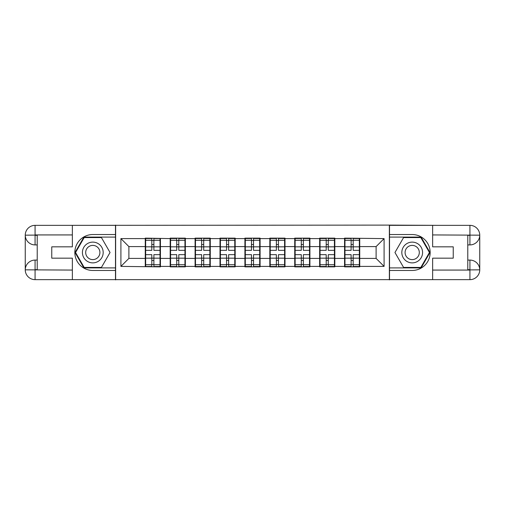 <?xml version="1.0" encoding="UTF-8"?>
<svg xmlns="http://www.w3.org/2000/svg" width="505" height="505" viewBox="0 0 505 505"><rect width="100%" height="100%" fill="white"/><g stroke="black" fill="none" stroke-linecap="round" stroke-linejoin="round"><path stroke-width="0.76" d="M68.049 279.65L436.951 279.65M359.737 251.301L359.339 251.301M344.966 251.301L344.568 251.301M344.568 253.699L344.966 253.699M359.339 253.699L359.737 253.699M334.821 251.301L334.424 251.301M320.05 251.301L319.652 251.301M319.652 253.699L320.05 253.699M334.424 253.699L334.821 253.699M309.912 251.301L309.514 251.301M295.141 251.301L294.737 251.301M294.737 253.699L295.141 253.699M309.514 253.699L309.912 253.699M284.997 251.301L284.599 251.301M270.225 251.301L269.828 251.301M269.828 253.699L270.225 253.699M284.599 253.699L284.997 253.699M260.088 251.301L259.684 251.301M245.316 251.301L244.912 251.301M244.912 253.699L245.316 253.699M259.684 253.699L260.088 253.699M235.172 251.301L234.774 251.301M220.401 251.301L220.003 251.301M220.003 253.699L220.401 253.699M234.774 253.699L235.172 253.699M210.263 251.301L209.859 251.301M195.486 251.301L195.088 251.301M195.088 253.699L195.486 253.699M209.859 253.699L210.263 253.699M185.348 251.301L184.95 251.301M170.576 251.301L170.179 251.301M170.179 253.699L170.576 253.699M184.95 253.699L185.348 253.699M436.951 225.35L389.361 225.11L389.361 279.89M389.361 225.11L68.049 225.35M115.639 279.89L115.639 225.11M376.105 258.409L376.105 246.591L359.737 246.591L359.737 258.409L376.105 258.409L384.09 266.394L384.09 238.606L344.568 238.126L344.568 246.591L334.821 246.591L334.821 258.409L344.568 258.409L344.568 246.591M384.09 266.394L359.737 266.394L359.737 266.874L344.568 266.874L344.568 266.394L334.821 266.394L334.821 266.874L319.652 266.874L319.652 266.394L309.912 266.394L309.912 266.874L294.737 266.874L294.737 266.394L284.997 266.394L284.997 266.874L269.828 266.874L269.828 266.394L260.088 266.394L260.088 266.874L244.912 266.874L244.912 266.394L235.172 266.394L235.172 266.874L220.003 266.874L220.003 266.394L210.263 266.394L210.263 266.874L195.088 266.874L195.088 266.394L185.348 266.394L185.348 266.874L170.179 266.874L170.179 266.394L160.432 266.394L160.432 266.874L120.91 266.394L120.91 238.606L145.263 238.606L145.263 246.591L128.895 246.591L128.895 258.409L145.263 258.409L145.263 246.591M344.568 238.606L334.821 238.606L334.821 238.126L319.652 238.126L319.652 238.606L309.912 238.606L309.912 238.126L294.737 238.126L294.737 238.606L284.997 238.606L284.997 238.126L269.828 238.126L269.828 238.606L260.088 238.606L260.088 238.126L244.912 238.126L244.912 238.606L235.172 238.606L235.172 238.126L220.003 238.126L220.003 238.606L210.263 238.606L210.263 238.126L195.088 238.126L195.088 238.606L185.348 238.606L185.348 238.126L170.179 238.126L170.179 238.606L145.263 238.126L145.263 238.606M344.568 258.409L344.568 266.394M334.821 258.409L334.821 266.394M334.821 238.606L334.821 246.591M309.912 258.409L319.652 258.409L319.652 246.591L309.912 246.591L309.912 266.394M319.652 258.409L319.652 266.394M319.652 238.606L319.652 246.591M309.912 238.606L309.912 246.591M284.997 258.409L294.737 258.409L294.737 246.591L284.997 246.591L284.997 266.394M294.737 258.409L294.737 266.394M294.737 238.606L294.737 246.591M284.997 238.606L284.997 246.591M260.088 258.409L269.828 258.409L269.828 246.591L260.088 246.591L260.088 266.394M269.828 258.409L269.828 266.394M269.828 238.606L269.828 246.591M260.088 238.606L260.088 246.591M235.172 258.409L244.912 258.409L244.912 246.591L235.172 246.591L235.172 266.394M244.912 258.409L244.912 266.394M244.912 238.606L244.912 246.591M235.172 238.606L235.172 246.591M210.263 258.409L220.003 258.409L220.003 246.591L210.263 246.591L210.263 266.394M220.003 258.409L220.003 266.394M220.003 238.606L220.003 246.591M210.263 238.606L210.263 246.591M185.348 258.409L195.088 258.409L195.088 246.591L185.348 246.591L185.348 266.394M195.088 258.409L195.088 266.394M195.088 238.606L195.088 246.591M185.348 238.606L185.348 246.591M160.432 258.409L170.179 258.409L170.179 246.591L160.432 246.591L160.432 266.394M170.179 258.409L170.179 266.394M170.179 238.606L170.179 246.591M160.432 238.606L160.432 246.591M160.432 251.301L160.035 251.301M145.661 251.301L145.263 251.301M145.263 253.699L145.661 253.699M160.035 253.699L160.432 253.699M145.263 258.409L145.263 266.394M128.895 258.409L120.91 266.394M120.91 238.606L128.895 246.591M359.737 258.409L359.737 266.394M359.737 238.606L359.737 246.591M384.09 238.606L376.105 246.591M145.661 246.838L151.809 246.838L151.809 238.524L145.661 238.524L145.661 254.659L151.809 254.659L151.809 258.162L153.886 258.143L153.886 254.659L160.035 254.659L160.035 238.524L153.886 238.524L153.886 240.279L160.035 240.279M151.809 244.527L153.886 244.527M153.886 240.525L151.809 240.525M145.661 250.341L151.809 250.341L151.809 246.838L153.886 246.857L153.886 250.341L160.035 250.341M145.661 240.279L151.809 240.279M151.809 264.475L153.886 264.475M151.809 260.473L153.886 260.473M145.661 266.476L151.809 266.476L151.809 264.721L145.661 264.721L145.661 266.476M145.661 254.659L145.661 258.162L151.809 258.162L151.809 264.721M145.661 258.162L145.661 264.721M160.035 254.659L160.035 266.476L153.886 266.476L153.886 264.721L160.035 264.721M160.035 258.162L153.886 258.162L153.886 264.721M160.035 246.838L153.886 246.838L153.886 240.279M170.576 246.838L176.725 246.838L176.725 238.524L170.576 238.524L170.576 254.659L176.725 254.659L176.725 258.162L178.802 258.143L178.802 254.659L184.95 254.659L184.95 238.524L178.802 238.524L178.802 240.279L184.95 240.279M176.725 244.527L178.802 244.527M178.802 240.525L176.725 240.525M170.576 250.341L176.725 250.341L176.725 246.838L178.802 246.857L178.802 250.341L184.95 250.341M170.576 240.279L176.725 240.279M176.725 264.475L178.802 264.475M176.725 260.473L178.802 260.473M170.576 266.476L176.725 266.476L176.725 264.721L170.576 264.721L170.576 266.476M170.576 254.659L170.576 258.162L176.725 258.162L176.725 264.721M170.576 258.162L170.576 264.721M184.95 254.659L184.95 266.476L178.802 266.476L178.802 264.721L184.95 264.721M184.95 258.162L178.802 258.162L178.802 264.721M184.95 246.838L178.802 246.838L178.802 240.279M195.486 246.838L201.634 246.838L201.634 238.524L195.486 238.524L195.486 254.659L201.634 254.659L201.634 258.162L203.711 258.143L203.711 254.659L209.859 254.659L209.859 238.524L203.711 238.524L203.711 240.279L209.859 240.279M201.634 244.527L203.711 244.527M203.711 240.525L201.634 240.525M195.486 250.341L201.634 250.341L201.634 246.838L203.711 246.857L203.711 250.341L209.859 250.341M195.486 240.279L201.634 240.279M201.634 264.475L203.711 264.475M201.634 260.473L203.711 260.473M195.486 266.476L201.634 266.476L201.634 264.721L195.486 264.721L195.486 266.476M195.486 254.659L195.486 258.162L201.634 258.162L201.634 264.721M195.486 258.162L195.486 264.721M209.859 254.659L209.859 266.476L203.711 266.476L203.711 264.721L209.859 264.721M209.859 258.162L203.711 258.162L203.711 264.721M209.859 246.838L203.711 246.838L203.711 240.279M220.401 246.838L226.549 246.838L226.549 238.524L220.401 238.524L220.401 254.659L226.549 254.659L226.549 258.162L228.626 258.143L228.626 254.659L234.774 254.659L234.774 238.524L228.626 238.524L228.626 240.279L234.774 240.279M226.549 244.527L228.626 244.527M228.626 240.525L226.549 240.525M220.401 250.341L226.549 250.341L226.549 246.838L228.626 246.857L228.626 250.341L234.774 250.341M220.401 240.279L226.549 240.279M226.549 264.475L228.626 264.475M226.549 260.473L228.626 260.473M220.401 266.476L226.549 266.476L226.549 264.721L220.401 264.721L220.401 266.476M220.401 254.659L220.401 258.162L226.549 258.162L226.549 264.721M220.401 258.162L220.401 264.721M234.774 254.659L234.774 266.476L228.626 266.476L228.626 264.721L234.774 264.721M234.774 258.162L228.626 258.162L228.626 264.721M234.774 246.838L228.626 246.838L228.626 240.279M245.316 246.838L251.465 246.838L251.465 238.524L245.316 238.524L245.316 254.659L251.465 254.659L251.465 258.162L253.535 258.143L253.535 254.659L259.684 254.659L259.684 238.524L253.535 238.524L253.535 240.279L259.684 240.279M251.465 244.527L253.535 244.527M253.535 240.525L251.465 240.525M245.316 250.341L251.465 250.341L251.465 246.838L253.535 246.857L253.535 250.341L259.684 250.341M245.316 240.279L251.465 240.279M251.465 264.475L253.535 264.475M251.465 260.473L253.535 260.473M245.316 266.476L251.465 266.476L251.465 264.721L245.316 264.721L245.316 266.476M245.316 254.659L245.316 258.162L251.465 258.162L251.465 264.721M245.316 258.162L245.316 264.721M259.684 254.659L259.684 266.476L253.535 266.476L253.535 264.721L259.684 264.721M259.684 258.162L253.535 258.162L253.535 264.721M259.684 246.838L253.535 246.838L253.535 240.279M270.225 246.838L276.374 246.838L276.374 238.524L270.225 238.524L270.225 254.659L276.374 254.659L276.374 258.162L278.451 258.143L278.451 254.659L284.599 254.659L284.599 238.524L278.451 238.524L278.451 240.279L284.599 240.279M276.374 244.527L278.451 244.527M278.451 240.525L276.374 240.525M270.225 250.341L276.374 250.341L276.374 246.838L278.451 246.857L278.451 250.341L284.599 250.341M270.225 240.279L276.374 240.279M276.374 264.475L278.451 264.475M276.374 260.473L278.451 260.473M270.225 266.476L276.374 266.476L276.374 264.721L270.225 264.721L270.225 266.476M270.225 254.659L270.225 258.162L276.374 258.162L276.374 264.721M270.225 258.162L270.225 264.721M284.599 254.659L284.599 266.476L278.451 266.476L278.451 264.721L284.599 264.721M284.599 258.162L278.451 258.162L278.451 264.721M284.599 246.838L278.451 246.838L278.451 240.279M87.611 261.489A10.378 10.378 0 0 0 101.789 257.689A10.378 10.378 0 0 0 97.995 243.511A10.378 10.378 0 0 0 83.811 247.311A10.378 10.378 0 0 0 87.611 261.489M89.246 258.655A7.108 7.108 0 0 0 98.955 256.054A7.108 7.108 0 0 0 96.354 246.345A7.108 7.108 0 0 0 86.645 248.946A7.108 7.108 0 0 0 89.246 258.655M84.184 237.571L101.423 237.571L110.046 252.5L101.423 267.429L84.184 267.429L75.561 252.5L84.184 237.571M407.005 261.489A10.378 10.378 0 0 0 421.189 257.689A10.378 10.378 0 0 0 417.389 243.511A10.378 10.378 0 0 0 403.211 247.311A10.378 10.378 0 0 0 407.005 261.489M408.646 258.655A7.108 7.108 0 0 0 418.355 256.054A7.108 7.108 0 0 0 415.754 246.345A7.108 7.108 0 0 0 406.045 248.946A7.108 7.108 0 0 0 408.646 258.655M403.577 237.571L420.816 237.571L429.439 252.5L420.816 267.429L403.577 267.429L394.954 252.5L403.577 237.571M37.225 244.912L35.072 244.912A9.822 9.822 0 0 1 25.25 235.172A9.822 9.822 0 0 1 35.072 225.35L115.481 225.35L115.481 234.535L92.8 234.535A17.965 17.965 0 0 0 74.835 252.5A17.965 17.965 0 0 0 92.8 270.465L115.481 270.465L115.481 279.65L35.072 279.65A9.822 9.822 0 0 1 25.25 269.828A9.822 9.822 0 0 1 35.072 260.088L37.225 260.088M115.481 270.465L115.481 234.535M72.36 225.35L72.36 246.831L51.762 246.831L51.762 258.169L72.36 258.169L72.36 279.65M72.36 234.932L35.072 234.932L35.072 244.912A9.822 9.822 0 0 1 25.25 235.172L25.25 269.828L72.36 270.068M35.072 270.068L35.072 279.65A9.822 9.822 0 0 1 25.25 269.828A9.822 9.822 0 0 1 35.072 260.088L35.072 269.67L37.225 269.67L37.225 235.33L35.072 235.33M115.481 237.091L83.906 237.091L75.005 252.5L83.906 267.909L115.481 267.909M35.072 244.912A9.822 9.822 0 0 1 25.25 235.172L34.82 235.096M467.775 260.088L469.928 260.088A9.822 9.822 0 0 1 479.75 269.828A9.822 9.822 0 0 1 469.928 279.65L389.519 279.65L389.519 270.465L412.2 270.465A17.965 17.965 0 0 0 430.165 252.5A17.965 17.965 0 0 0 412.2 234.535L389.519 234.535L389.519 225.35L469.928 225.35A9.822 9.822 0 0 1 479.75 235.172A9.822 9.822 0 0 1 469.928 244.912L467.775 244.912M389.519 234.535L389.519 270.465M432.64 279.65L432.64 258.169L453.238 258.169L453.238 246.831L432.64 246.831L432.64 225.35M432.64 270.068L469.928 270.068L469.928 260.088A9.822 9.822 0 0 1 479.75 269.828L479.75 235.172L432.64 234.932M469.928 234.932L469.928 225.35A9.822 9.822 0 0 1 479.75 235.172A9.822 9.822 0 0 1 469.928 244.912L469.928 235.33L467.775 235.33L467.775 269.67L469.928 269.67M389.519 267.909L421.094 267.909L429.995 252.5L421.094 237.091L389.519 237.091M469.928 260.088A9.822 9.822 0 0 1 479.75 269.828L470.18 269.904M295.141 246.838L301.289 246.838L301.289 238.524L295.141 238.524L295.141 254.659L301.289 254.659L301.289 258.162L303.366 258.143L303.366 254.659L309.514 254.659L309.514 238.524L303.366 238.524L303.366 240.279L309.514 240.279M301.289 244.527L303.366 244.527M303.366 240.525L301.289 240.525M295.141 250.341L301.289 250.341L301.289 246.838L303.366 246.857L303.366 250.341L309.514 250.341M295.141 240.279L301.289 240.279M301.289 264.475L303.366 264.475M301.289 260.473L303.366 260.473M295.141 266.476L301.289 266.476L301.289 264.721L295.141 264.721L295.141 266.476M295.141 254.659L295.141 258.162L301.289 258.162L301.289 264.721M295.141 258.162L295.141 264.721M309.514 254.659L309.514 266.476L303.366 266.476L303.366 264.721L309.514 264.721M309.514 258.162L303.366 258.162L303.366 264.721M309.514 246.838L303.366 246.838L303.366 240.279M320.05 246.838L326.198 246.838L326.198 238.524L320.05 238.524L320.05 254.659L326.198 254.659L326.198 258.162L328.275 258.143L328.275 254.659L334.424 254.659L334.424 238.524L328.275 238.524L328.275 240.279L334.424 240.279M326.198 244.527L328.275 244.527M328.275 240.525L326.198 240.525M320.05 250.341L326.198 250.341L326.198 246.838L328.275 246.857L328.275 250.341L334.424 250.341M320.05 240.279L326.198 240.279M326.198 264.475L328.275 264.475M326.198 260.473L328.275 260.473M320.05 266.476L326.198 266.476L326.198 264.721L320.05 264.721L320.05 266.476M320.05 254.659L320.05 258.162L326.198 258.162L326.198 264.721M320.05 258.162L320.05 264.721M334.424 254.659L334.424 266.476L328.275 266.476L328.275 264.721L334.424 264.721M334.424 258.162L328.275 258.162L328.275 264.721M334.424 246.838L328.275 246.838L328.275 240.279M344.966 246.838L351.114 246.838L351.114 238.524L344.966 238.524L344.966 254.659L351.114 254.659L351.114 258.162L353.191 258.143L353.191 254.659L359.339 254.659L359.339 238.524L353.191 238.524L353.191 240.279L359.339 240.279M351.114 244.527L353.191 244.527M353.191 240.525L351.114 240.525M344.966 250.341L351.114 250.341L351.114 246.838L353.191 246.857L353.191 250.341L359.339 250.341M344.966 240.279L351.114 240.279M351.114 264.475L353.191 264.475M351.114 260.473L353.191 260.473M344.966 266.476L351.114 266.476L351.114 264.721L344.966 264.721L344.966 266.476M344.966 254.659L344.966 258.162L351.114 258.162L351.114 264.721M344.966 258.162L344.966 264.721M359.339 254.659L359.339 266.476L353.191 266.476L353.191 264.721L359.339 264.721M359.339 258.162L353.191 258.162L353.191 264.721M359.339 246.838L353.191 246.838L353.191 240.279M25.25 269.828A9.822 9.822 0 0 1 35.072 260.088M25.25 235.172A9.822 9.822 0 0 1 35.072 225.35L35.072 234.932M479.75 235.172A9.822 9.822 0 0 1 469.928 244.912M479.75 269.828A9.822 9.822 0 0 1 469.928 279.65L469.928 270.068"/></g></svg>
